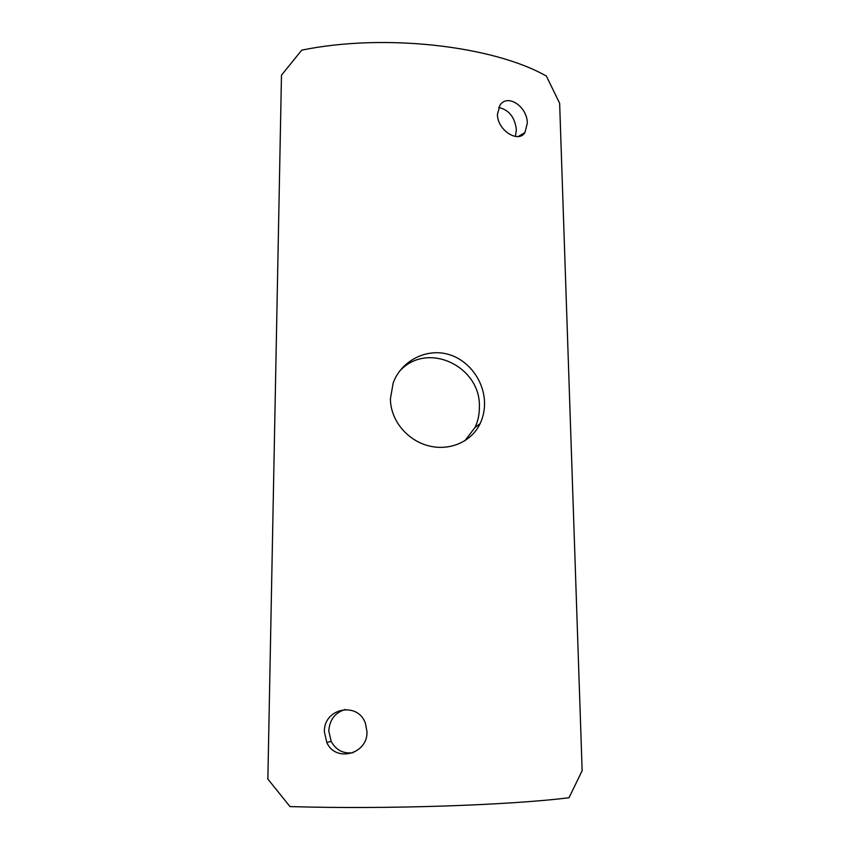 <?xml version="1.0" encoding="UTF-8"?>
<svg xmlns="http://www.w3.org/2000/svg" width="850" height="850" viewBox="0 0 850 850"><rect width="100%" height="100%" fill="white"/><g stroke="black" fill="none" stroke-linecap="round" stroke-linejoin="round"><path stroke-width="1.27" d="M399.373 371.429C427.051 340.255 480.962 366.531 479.368 406.863C479.474 414.226 478.029 421.09 475.022 427.454L464.812 440.842M484.543 402.698C484.649 410.168 483.183 417.138 480.133 423.598C471.612 441.798 449.608 451.414 428.251 445.74C406.948 440.141 390.394 420.112 390.426 398.629L393.168 383.021C400.828 361.76 424.554 348.712 446.282 353.823C468.053 358.838 484.139 380.471 484.543 402.698M366.987 731.68C367.912 754.194 335.474 762.811 326.793 742.454L324.402 731.818C323.436 708.305 357.723 701.048 365.415 723.254L366.987 731.68M353.303 752.664C343.496 754.003 336.111 750.253 331.16 741.412L328.791 730.947C329.577 719.769 335.059 712.608 345.249 709.463M527.287 123.346L524.918 132.579C518.468 143.544 497.303 130.39 497.441 114.293L499.959 105.219C507.811 93.064 527.701 107.153 527.287 123.346M498.695 107.483C509.044 109.852 514.941 117.311 516.386 129.88L515.366 136.457M281.478 75.193L267.856 779.046L289.967 806.576C384.646 809.519 510.032 805.226 569.022 797.725L582.144 770.684L559.64 103.317L546.391 76.075C493.244 45.826 384.561 33.118 301.739 50.139L281.478 75.193M480.133 423.598L475.022 427.454M331.16 741.412L326.793 742.454M518.234 136.521L524.918 132.579"/></g></svg>
